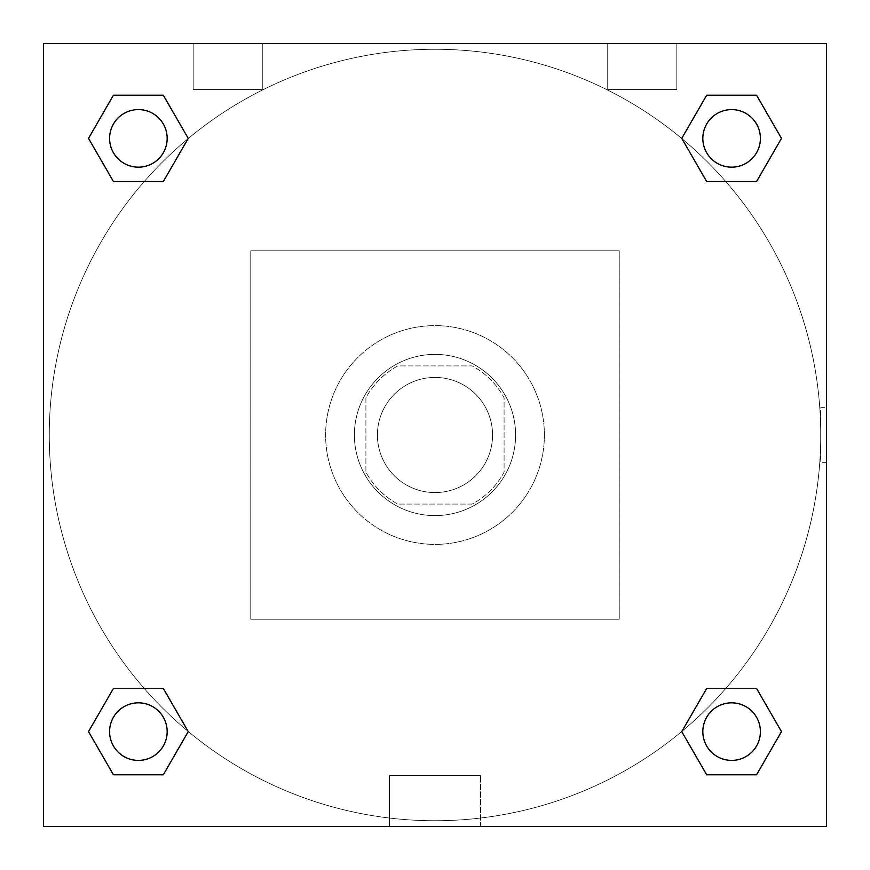 <?xml version="1.0" encoding="UTF-8"?>
<svg xmlns="http://www.w3.org/2000/svg" width="870" height="870" viewBox="0 0 870 870"><rect width="100%" height="100%" fill="white"/><g stroke="black" fill="none" stroke-linecap="round" stroke-linejoin="round"><path stroke-width="0.65" stroke-dasharray="4.35 3.26" d="M492.572 435A57.572 57.572 0 0 0 406.214 385.138A57.572 57.572 0 0 0 406.214 484.862A57.572 57.572 0 0 0 492.572 435A57.572 57.572 0 0 0 406.214 385.138A57.572 57.572 0 0 0 406.214 484.862A57.572 57.572 0 0 0 492.572 435M472.138 504.089L397.862 504.089A78.441 78.441 0 0 1 365.911 472.138L365.911 397.862A78.441 78.441 0 0 1 397.862 365.911L472.138 365.911A78.441 78.441 0 0 1 504.089 397.862L504.089 472.138A78.441 78.441 0 0 1 472.138 504.089L397.862 504.089A78.441 78.441 0 0 1 365.911 472.138L365.911 397.862A78.441 78.441 0 0 1 397.862 365.911L472.138 365.911A78.441 78.441 0 0 1 504.089 397.862L504.089 472.138A78.441 78.441 0 0 1 472.138 504.089M435 354.394A80.605 80.605 0 0 1 504.807 475.303A80.605 80.605 0 0 1 365.193 475.303A80.605 80.605 0 0 1 435 354.394A80.605 80.605 0 0 0 354.394 435A80.605 80.605 0 0 0 435 515.606A80.605 80.605 0 0 0 515.606 435A80.605 80.605 0 0 0 435 354.394M544.392 435A109.392 109.392 0 0 0 380.31 340.268A109.392 109.392 0 0 0 380.31 529.732A109.392 109.392 0 0 0 544.392 435A109.392 109.392 0 0 0 380.31 340.268A109.392 109.392 0 0 0 380.31 529.732A109.392 109.392 0 0 0 544.392 435M619.233 619.233L619.233 250.767L250.767 250.767L250.767 619.233L619.233 619.233L619.233 250.767L250.767 250.767L250.767 619.233L619.233 619.233M43.5 43.5L43.5 826.5L826.5 826.5L826.5 43.5L43.5 43.5L826.5 43.5L826.5 826.5L43.5 826.5L43.5 43.5L826.5 43.5L826.5 826.5L43.5 826.5L43.5 43.5L826.5 43.5L826.5 826.5L43.5 826.5L43.5 43.5M731.616 702.829A28.786 28.786 0 0 0 706.69 746.014A28.786 28.786 0 0 0 756.552 746.014A28.786 28.786 0 0 0 731.616 702.829A28.786 28.786 0 0 1 760.402 731.616A28.786 28.786 0 0 1 731.616 760.402A28.786 28.786 0 0 1 702.829 731.616A28.786 28.786 0 0 1 731.616 702.829M731.616 109.598A28.786 28.786 0 0 0 706.69 152.772A28.786 28.786 0 0 0 756.552 152.772A28.786 28.786 0 0 0 731.616 109.598A28.786 28.786 0 0 0 702.829 138.384A28.786 28.786 0 0 0 731.616 167.17A28.786 28.786 0 0 0 760.402 138.384A28.786 28.786 0 0 0 731.616 109.598M167.17 138.384A28.786 28.786 0 0 0 123.986 113.448A28.786 28.786 0 0 0 123.986 163.31A28.786 28.786 0 0 0 167.17 138.384A28.786 28.786 0 0 0 123.986 113.448A28.786 28.786 0 0 0 123.986 163.31A28.786 28.786 0 0 0 167.17 138.384A28.786 28.786 0 0 0 123.986 113.448A28.786 28.786 0 0 0 123.986 163.31A28.786 28.786 0 0 0 167.17 138.384M138.384 702.829A28.786 28.786 0 0 0 113.448 746.014A28.786 28.786 0 0 0 163.31 746.014A28.786 28.786 0 0 0 138.384 702.829A28.786 28.786 0 0 0 109.598 731.616A28.786 28.786 0 0 0 138.384 760.402A28.786 28.786 0 0 0 167.17 731.616A28.786 28.786 0 0 0 138.384 702.829M820.747 435A385.747 385.747 0 0 0 242.132 100.942A385.747 385.747 0 0 0 242.132 769.058A385.747 385.747 0 0 0 820.747 435A385.747 385.747 0 0 0 242.132 100.942A385.747 385.747 0 0 0 242.132 769.058A385.747 385.747 0 0 0 820.747 435M193.194 43.5L262.283 43.5L193.194 43.5L262.283 43.5L193.194 43.5L193.194 89.556L262.283 89.556L193.194 89.556L262.283 89.556L193.194 89.556L193.194 43.5M676.806 43.5L607.717 43.5L676.806 43.5L607.717 43.5L676.806 43.5L676.806 89.556L607.717 89.556L676.806 89.556L607.717 89.556L676.806 89.556L676.806 43.5M389.455 826.5L480.544 826.5L389.455 826.5L389.455 775.561L480.544 775.561L389.455 775.561L480.544 775.561L389.455 775.561L389.455 826.5L480.544 826.5L389.455 826.5M43.5 462.351L43.5 407.649L43.511 462.351M826.5 407.649L826.489 462.351L826.5 407.649L826.5 462.351L826.5 407.649L820.693 407.649L820.693 462.351L820.693 407.649M681.754 731.616L706.69 774.8L681.754 731.616L706.69 688.442M781.477 731.616L756.552 688.442L781.477 731.616L756.552 774.8L781.477 731.616M88.522 731.616L113.448 774.8L88.522 731.616L113.448 688.442M188.246 731.616L163.31 688.442L188.246 731.616L163.31 774.8L188.246 731.616M88.522 138.384L113.448 181.558L88.522 138.384L113.448 95.2M188.246 138.384L163.31 95.2L188.246 138.384L163.31 181.558L188.246 138.384M781.477 138.384L756.552 95.2L781.477 138.384L756.552 181.558M681.754 138.384L706.69 181.558L681.754 138.384L706.69 95.2M480.544 826.5L480.544 775.561L480.544 826.5M760.402 731.616A28.786 28.786 0 0 0 717.228 706.69A28.786 28.786 0 0 0 717.228 756.552A28.786 28.786 0 0 0 760.402 731.616M167.17 731.616A28.786 28.786 0 0 0 123.986 706.69A28.786 28.786 0 0 0 123.986 756.552A28.786 28.786 0 0 0 167.17 731.616M760.402 138.384A28.786 28.786 0 0 0 717.228 113.448A28.786 28.786 0 0 0 717.228 163.31A28.786 28.786 0 0 0 760.402 138.384M262.283 43.5L262.283 89.556L262.283 43.5M607.717 43.5L607.717 89.556L607.717 43.5M826.5 462.351L820.693 462.351"/><path stroke-width="1.3" d="M826.5 43.5L43.5 43.5L43.5 826.5L826.5 826.5L826.5 43.5M706.69 688.442L681.754 731.616L706.69 688.442L756.552 688.442L706.69 688.442L756.552 688.442L781.477 731.616L756.552 774.8L706.69 774.8L756.552 774.8L706.69 774.8L681.754 731.616M113.448 688.442L88.522 731.616L113.448 688.442L163.31 688.442L113.448 688.442L163.31 688.442L188.246 731.616L163.31 774.8L113.448 774.8L163.31 774.8L113.448 774.8L88.522 731.616M113.448 95.2L88.522 138.384L113.448 95.2L163.31 95.2L113.448 95.2L163.31 95.2L188.246 138.384L163.31 181.558L113.448 181.558L163.31 181.558L113.448 181.558L88.522 138.384M756.552 181.558L781.477 138.384L756.552 181.558L706.69 181.558L756.552 181.558L706.69 181.558L681.754 138.384L706.69 95.2L681.754 138.384M706.69 95.2L756.552 95.2L706.69 95.2L756.552 95.2L781.477 138.384M760.402 731.616A28.786 28.786 0 0 0 717.228 706.69A28.786 28.786 0 0 0 717.228 756.552A28.786 28.786 0 0 0 760.402 731.616M167.17 731.616A28.786 28.786 0 0 0 123.986 706.69A28.786 28.786 0 0 0 123.986 756.552A28.786 28.786 0 0 0 167.17 731.616M760.402 138.384A28.786 28.786 0 0 0 717.228 113.448A28.786 28.786 0 0 0 717.228 163.31A28.786 28.786 0 0 0 760.402 138.384M167.17 138.384A28.786 28.786 0 0 0 123.986 113.448A28.786 28.786 0 0 0 123.986 163.31A28.786 28.786 0 0 0 167.17 138.384"/></g></svg>

